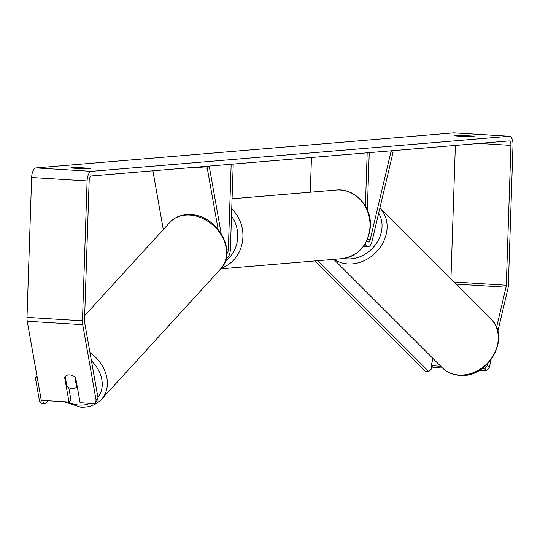 <?xml version="1.0" encoding="UTF-8"?>
<svg xmlns="http://www.w3.org/2000/svg" width="540" height="540" viewBox="0 0 540 540"><rect width="100%" height="100%" fill="white"/><g stroke="black" fill="none" stroke-linecap="round" stroke-linejoin="round"><path stroke-width="0.81" d="M366.883 240.759A4.644 2.052 -86.5 0 0 368.192 242.069A4.644 2.052 -86.5 0 0 370.285 239.24L391.19 150.809L392.992 152.611L372.087 241.043A9.288 4.104 -86.5 0 1 367.909 246.706A9.288 4.104 -86.5 0 1 365.202 243.864M365.411 206.111L367.18 152.827L369.238 152.651L367.342 209.939M310.304 192.2L311.452 157.505M221.157 233.469L209.21 166.084L207.279 168.197L218.113 229.291M207.279 168.197L193.874 167.373M152.894 170.809L163.303 229.547M226.112 258.62A9.288 4.104 93.5 0 0 230.404 249.021L233.226 164.066L231.167 164.241L228.346 249.197L226.753 249.102M226.854 253.658A4.644 2.052 93.5 0 0 228.346 249.197M72.11 388.631A7.742 6.095 42.4 0 1 66.913 386.363L65.171 376.542A7.742 6.095 42.4 0 1 65.178 376.535A7.742 6.095 42.4 0 1 69.674 374.875A7.742 6.095 42.4 0 1 74.871 377.143L76.613 386.964A7.742 6.095 42.4 0 1 76.606 386.978A7.742 6.095 42.4 0 1 72.11 388.631M496.523 327.476L506.041 287.199A4.644 2.052 93.5 0 0 506.297 285.228L510.941 145.382A4.644 2.052 93.5 0 0 509.166 140.92A4.644 2.052 93.5 0 0 509.031 140.92L91.368 175.972A4.644 2.052 93.5 0 0 89.154 180.779L84.517 320.625A4.644 2.052 93.5 0 0 84.645 322.569L98.057 398.203L96.667 401.517L94.73 403.637L96.12 400.322L98.057 398.203M72.778 168.129A7.742 0.446 -178.1 0 1 71.152 167.798A7.742 0.446 -178.1 0 1 71.962 167.63A7.742 0.446 -178.1 0 1 78.962 167.609L89.161 168.237A7.742 0.446 -178.1 0 1 90.788 168.568A7.742 0.446 -178.1 0 1 82.978 168.757L72.778 168.129M455.274 135.459A7.742 0.446 1.9 0 0 454.471 135.628A7.742 0.446 1.9 0 0 456.091 135.958L466.297 136.586A7.742 0.446 1.9 0 0 474.1 136.397A7.742 0.446 1.9 0 0 472.473 136.067L462.274 135.439A7.742 0.446 1.9 0 0 455.274 135.459M497.806 331.479L507.843 289.001A9.288 4.104 93.5 0 0 508.363 285.053L513 145.206A9.288 4.104 93.5 0 0 509.45 136.282A9.288 4.104 93.5 0 0 509.186 136.282L91.523 171.335A9.288 4.104 93.5 0 0 87.095 180.954L82.458 320.8A9.288 4.104 93.5 0 0 82.715 324.682L96.12 400.322M454.255 132.894A9.288 4.104 93.5 0 0 453.992 132.853A9.288 4.104 93.5 0 0 453.728 132.86L36.065 167.913A9.288 4.104 93.5 0 0 31.637 177.525L27 317.372A9.288 4.104 93.5 0 0 27.257 321.26L41.276 400.329L69.005 402.044L64.611 377.285A7.742 6.095 42.4 0 1 65.178 376.535A7.742 6.095 42.4 0 1 75.708 377.966L80.096 402.732L94.73 403.637M450.934 279.038L455.369 145.422M487.526 365.519L489.328 367.322L486.486 370.757L484.684 368.955L487.526 365.519L488.005 363.488M489.328 367.322L491.096 359.843M68.762 387.652L70.936 399.931L69.005 402.044M484.684 368.955L481.815 368.78M440.735 366.242L431.224 365.654L432.932 358.445M442.544 368.044L433.033 367.45L431.224 365.654M486.486 370.757L479.412 370.319M472.46 136.62L472.473 136.067M462.247 136.337L462.274 135.439M65.185 376.657L64.611 377.285M89.147 168.791L89.161 168.237M78.928 168.507L78.962 167.609M431.825 366.255L431.069 369.455L428.726 371.513L317.837 260.699M428.726 371.513L425.257 371.304L314.84 260.948M36.963 375.995L35.377 377.73L37.287 377.845M42.829 400.43L43.112 402.017L39.65 401.8L41.864 403.481L45.333 403.69L48.026 400.748M35.377 377.73L39.65 401.8M45.333 403.69L43.112 402.017M370.285 239.24L367.632 239.072M90.058 403.346A30.578 24.064 42.4 0 1 79.252 405.041A30.578 24.064 42.4 0 1 67.595 401.956M84.686 315.596L169.803 222.44A34.445 27.108 42.4 0 1 189.803 215.069A34.445 27.108 42.4 0 1 221.751 235.899A34.445 27.108 42.4 0 1 220.657 268.913L101.473 399.35A34.445 27.108 -137.6 0 0 89.971 352.6M91.429 360.828A30.578 24.064 42.4 0 1 97.916 397.427M509.186 136.282L453.728 132.86M91.523 171.335L36.065 167.913M82.715 324.682L27.257 321.26M510.941 145.382L479.223 143.424M506.297 285.228L453.89 281.988M506.041 287.199L456.01 284.108M87.095 180.954L31.637 177.525M82.458 320.8L27 317.372M459.054 375.03A34.445 28.796 -45 0 0 493.506 355.057A34.445 28.796 -45 0 0 490.894 318.978C511.454 337.433 487.985 378.668 459.655 375.334C452.743 374.855 446.924 372.317 442.199 367.706A34.445 28.796 -45 0 0 459.054 375.03M379.89 208.035A34.445 28.796 135 0 1 382.266 244.073A34.445 28.796 135 0 1 347.882 263.925A34.445 28.796 135 0 1 334.274 259.322M343.919 258.444A30.578 25.562 -45 0 0 347.22 258.863A30.578 25.562 -45 0 0 376.184 243.722A30.578 25.562 -45 0 0 378.675 213.172M342.036 258.667A34.445 30.841 -94.8 0 0 370.001 226.247A34.445 30.841 -94.8 0 0 336.272 190.019C354.55 187.913 371.635 206.334 370.4 226.166C368.516 244.843 359.06 255.683 342.036 258.667L220.718 268.846M231.741 208.886A34.445 30.841 85.2 0 1 242.919 236.912A34.445 30.841 85.2 0 1 221.461 267.988M225.396 260.996A30.578 27.378 -94.8 0 0 237.735 236.844A30.578 27.378 -94.8 0 0 231.498 216.162M363.467 246.436L367.909 246.706M63.882 401.726L80.622 407.147C89.134 407.579 96.08 404.98 101.473 399.35M169.803 222.44C175.19 216.81 182.142 214.211 190.654 214.643C216.878 214.967 238.073 251.633 220.657 268.913M453.992 132.853L509.45 136.282M379.728 207.873L490.894 318.978M333.788 259.362L442.199 367.706M232.072 198.761L336.272 190.019"/></g></svg>
